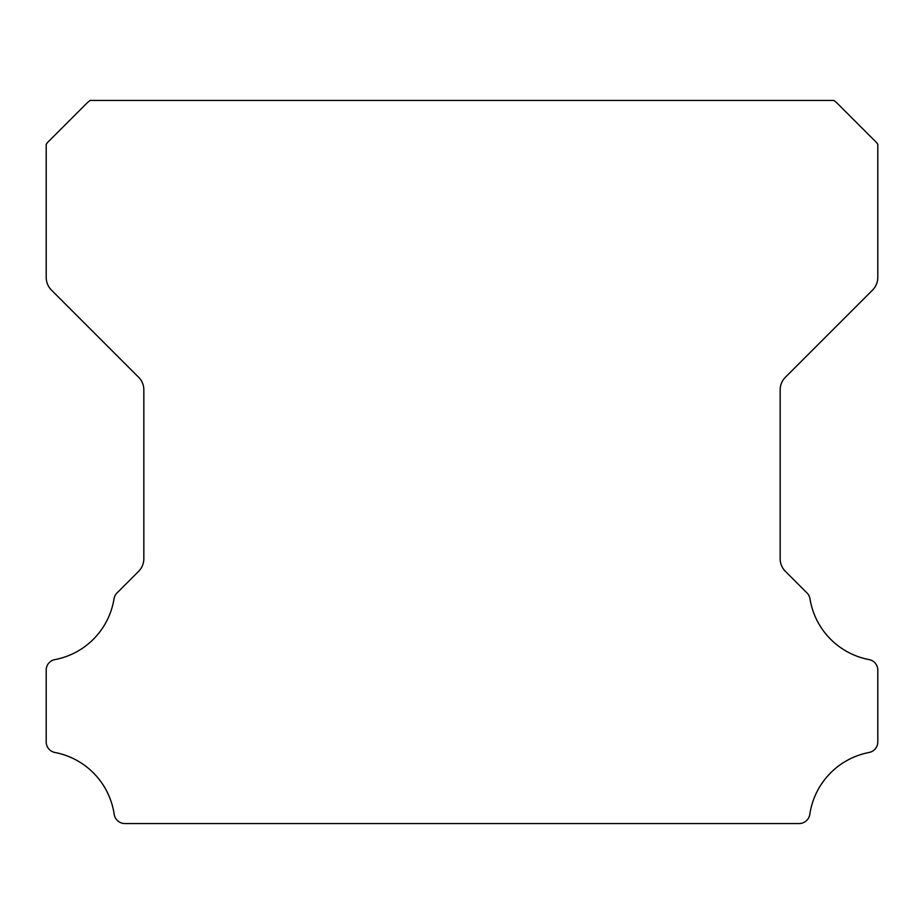 <?xml version="1.0" encoding="UTF-8"?>
<svg xmlns="http://www.w3.org/2000/svg" width="924" height="924" viewBox="0 0 924 924"><rect width="100%" height="100%" fill="white"/><g stroke="black" fill="none" stroke-linecap="round" stroke-linejoin="round"><path stroke-width="1.39" d="M46.2 741.926A10.742 10.742 0 0 1 46.2 741.833L46.2 670.246A10.626 10.626 0 0 1 55.036 659.586A73.793 73.793 0 0 0 114.022 598.833A10.845 10.845 0 0 1 117.059 592.908L138.531 571.425A17.856 17.856 0 0 0 143.832 558.639L143.832 389.951A17.799 17.799 0 0 0 138.531 377.165L51.501 290.136A18.076 18.076 0 0 1 46.212 277.35L46.212 144.34A17.591 17.591 0 0 1 49.561 140.471L86.232 103.8A34.558 34.558 0 0 1 90.113 100.439L833.898 100.439A34.558 34.558 0 0 1 837.768 103.8L874.439 140.471A17.591 17.591 0 0 1 877.8 144.34L877.8 277.35A18.076 18.076 0 0 1 872.499 290.136L785.469 377.165A17.799 17.799 0 0 0 780.168 389.951L780.168 558.639A17.856 17.856 0 0 0 785.469 571.425L806.952 592.908A10.845 10.845 0 0 1 809.99 598.833A73.793 73.793 0 0 0 868.999 659.586A10.649 10.649 0 0 1 877.8 670.246L877.8 741.833A10.742 10.742 0 0 1 868.999 752.494A73.908 73.908 0 0 0 809.828 814.298A10.845 10.845 0 0 1 799.087 823.561L124.913 823.561A10.845 10.845 0 0 1 114.183 814.298A73.908 73.908 0 0 0 55.001 752.494A10.742 10.742 0 0 1 46.2 741.926"/></g></svg>
